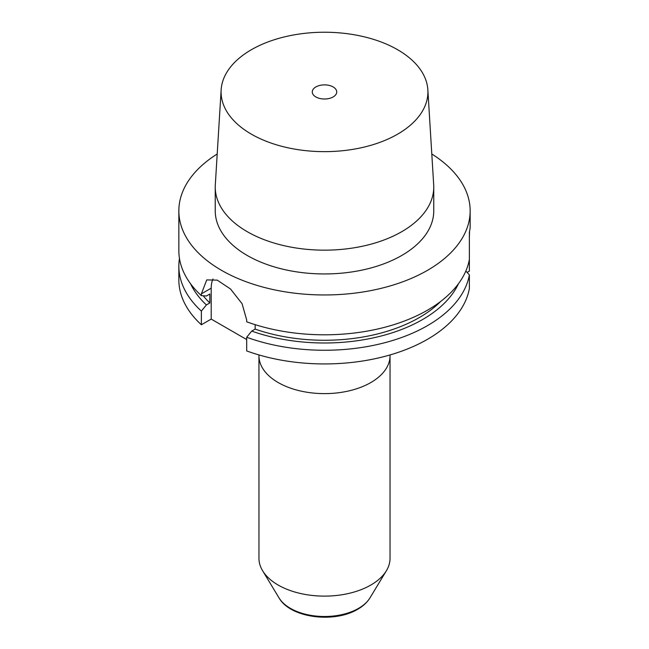 <?xml version="1.0" encoding="UTF-8"?>
<svg xmlns="http://www.w3.org/2000/svg" width="649" height="649" viewBox="0 0 649 649"><rect width="100%" height="100%" fill="white"/><g stroke="black" fill="none" stroke-linecap="round" stroke-linejoin="round"><path stroke-width="0.97" d="M213.018 278.973A32.044 18.505 -120 0 0 211.209 288.172L201.368 293.851L206.739 279.914L217.212 280.133L230.525 288.992L242.101 303.748L246.693 320.014L246.693 321.799A145.652 84.094 180 0 0 427.496 310.173A145.652 84.094 0 0 0 469.373 259.43L469.373 271.128L467.126 272.426M190.555 283.751A138.732 80.095 0 0 0 206.398 304.925L201.368 311.09L201.368 324.768A145.652 84.094 180 0 1 178.848 279.849L178.848 266.163A145.652 84.094 180 0 1 179.465 258.44M201.368 324.768L211.209 319.089L246.693 339.573M469.373 288.562A145.652 84.094 180 0 1 246.693 350.931L246.693 337.253A145.652 84.094 180 0 0 469.373 274.884L469.373 288.562M333.148 96.936A12.234 7.066 180 0 1 319.819 98.47A12.234 7.066 180 0 1 312.266 91.939A12.234 7.066 180 0 1 315.852 86.95A12.234 7.066 180 0 1 329.181 85.417A12.234 7.066 180 0 1 336.734 91.939A12.234 7.066 180 0 1 333.148 96.936M221.147 89.83A103.418 59.708 180 0 0 283.24 146.69A103.418 59.708 180 0 0 397.626 134.165A103.418 59.708 0 0 0 427.853 89.83A103.418 59.708 0 0 0 362.377 36.385A103.418 59.708 0 0 0 251.374 49.722A103.418 59.708 180 0 0 221.147 89.83L215.306 184.851A109.259 63.083 180 0 0 215.241 187.082L215.241 210.868A109.259 63.083 180 0 0 282.688 269.148A109.259 63.083 180 0 0 401.755 255.471A109.259 63.083 0 0 0 433.759 210.868L433.759 187.082A109.259 63.083 0 0 0 433.694 184.851L427.853 89.83M215.241 187.082A109.259 63.083 180 0 0 282.688 245.363A109.259 63.083 180 0 0 401.755 231.685A109.259 63.083 0 0 0 433.759 187.082M431.796 154A145.652 84.094 0 0 1 470.152 210.868A145.652 84.094 0 0 1 427.496 270.333A145.652 84.094 180 0 1 268.759 288.562A145.652 84.094 180 0 1 178.848 210.868A145.652 84.094 180 0 1 217.204 154M201.368 293.851L201.368 295.636A145.652 84.094 180 0 1 178.848 250.717L178.848 210.868M201.368 295.636L206.398 296.001L209.838 294.013L209.838 302.937A134.002 77.369 180 0 1 203.194 295.774M206.398 304.925L209.838 302.937M211.209 288.172L211.209 319.089M201.368 311.09A145.652 84.094 180 0 1 178.848 266.163M246.693 337.253L251.715 331.087A138.732 80.095 0 0 0 458.445 283.751M465.836 271.031L469.373 274.884M251.715 331.087L255.154 329.1A134.002 77.369 180 0 0 440.752 301.379M255.154 324.662L255.154 329.1M470.152 210.868L470.152 227.783L469.373 232.342L469.373 259.43M469.543 231.579L469.373 237.826M369.987 597.859C367.18 602.369 363.107 606.166 357.745 609.233C334.413 623.397 290.395 618.132 279.013 597.859A48.18 27.818 0 0 0 358.564 608.356A48.18 27.818 0 0 0 369.987 597.859L386.382 570.755A65.541 37.845 0 0 1 370.847 585.033A65.541 37.845 180 0 1 262.618 570.755A65.541 37.845 180 0 1 258.959 558.278L258.951 354.946M386.382 570.755A65.541 37.845 0 0 0 390.041 558.278L390.041 355.774A65.541 37.845 0 0 1 370.847 382.537A65.541 37.845 180 0 1 299.416 390.739A65.541 37.845 180 0 1 258.959 355.774M390.049 354.946L390.041 355.774M279.013 597.859L262.618 570.755"/></g></svg>
